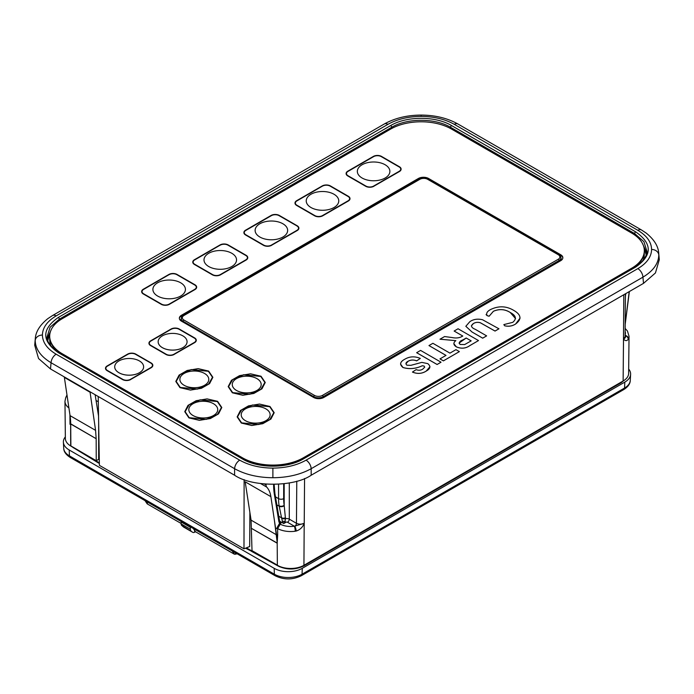 <?xml version="1.0" encoding="UTF-8"?>
<svg xmlns="http://www.w3.org/2000/svg" width="694" height="694" viewBox="0 0 694 694"><rect width="100%" height="100%" fill="white"/><g stroke="black" fill="none" stroke-linecap="round" stroke-linejoin="round"><path stroke-width="1.04" d="M68.932 407.994A19.189 11.078 180 0 1 64.967 401.314L65.366 438.469A18.79 10.852 0 0 0 70.875 446.077L96.24 460.721L98.652 459.324L98.652 422.412L98.652 459.324L96.24 460.721L96.171 438.703L96.24 460.721L70.684 445.808L70.615 423.791L96.171 438.703L70.701 423.999L69.999 424.294L69.929 414.769M95.581 430.367L96.171 438.703L95.581 430.367L90.081 392.257L95.581 430.367L70.051 415.628L69.999 424.294M69.435 411.334L70.042 415.585M90.081 392.257L64.377 377.423A35.42 20.447 120 0 0 64.299 376.92M98.548 416.027L95.13 394.721L98.548 416.027M629.189 291.636L625.181 324.341M274.13 484.308L274.928 493.564L279.578 521.003L279.613 524.586M265.837 484.837L265.828 484.143M245.173 481.801L251.081 520.144L252.017 550.654L251.054 520.127L245.173 481.801L270.877 496.644L276.568 534.857A72.28 41.735 -60 0 1 276.576 534.935A72.28 41.735 -60 0 1 277.192 543.211L277.357 565.289A18.79 10.852 0 0 0 303.937 565.289L623.125 381.006A18.79 10.852 0 0 0 628.634 373.398L629.033 336.243A19.189 11.078 180 0 1 628.478 338.828A3.617 2.863 -156.9 0 0 625.094 335.367M251.722 528.507L277.279 543.107L274.399 520.327M277.548 565.246L251.991 550.646L277.357 565.289M147.319 503.939L147.423 502.985L147.319 503.939L181.143 523.467L147.319 503.939L145.159 500.704M194.632 530.502L194.632 532.194L195.448 531.725L193.296 528.49M236.029 553.161L236.029 554.142L236.88 553.656L234.39 554.202L195.448 531.725L194.632 532.194A3.617 2.091 120 0 1 192.828 532.376A3.617 2.091 120 0 1 192.637 532.246L181.698 525.427A3.617 2.091 -60 0 1 181.143 523.901L190.338 529.218A3.617 2.091 120 0 0 190.902 530.736M637.838 230.313A7.226 4.173 -60 0 1 641.447 229.957L646.14 233.037C654.138 239.482 658.328 246.24 658.727 253.31L658.797 254.932C658.563 263.503 653.28 270.912 642.939 277.158L311.172 468.71C300.493 474.592 287.732 477.602 272.889 477.732C258.047 477.602 245.286 474.592 234.607 468.71A7.226 4.173 -60 0 1 239.708 460.165C248.964 465.344 260.024 467.99 272.889 468.112C285.755 467.99 296.815 465.344 306.063 460.165L637.838 268.621C646.799 263.278 651.388 256.893 651.588 249.467C651.388 242.041 646.799 235.656 637.838 230.313L454.292 124.339C445.036 119.168 433.976 116.523 421.111 116.401C408.246 116.523 397.185 119.168 387.937 124.339L56.162 315.891C47.201 321.235 42.612 327.62 42.412 335.046C42.612 342.472 47.201 348.856 56.162 354.2L239.708 460.165M306.063 460.165A7.226 4.173 -120 0 1 311.172 468.71L311.172 475.243C293.909 487.179 251.861 487.179 234.607 475.243L234.607 468.71L51.061 362.736C40.72 356.49 35.437 349.082 35.203 340.511L35.316 338.49M47.305 338.472L51.512 329.077M59.363 320.533L59.32 319.179L50.081 327.273L47.123 336.781C46.784 341.847 50.749 347.113 59.025 352.569A1.449 0.833 120 0 0 58.305 352.639C41.579 340.928 41.579 329.199 58.305 317.453L390.635 125.579C406.511 115.941 435.641 115.898 451.586 125.579A1.449 0.833 120 0 0 450.571 127.306C435.155 117.98 407.118 117.963 391.659 127.306L59.32 319.179A1.449 0.833 -120 0 0 58.305 317.453M450.527 128.511L450.571 127.306L634.68 233.6L634.637 234.971M642.471 243.473L646.695 252.894M646.877 251.202L643.928 241.703L634.68 233.6A1.449 0.833 120 0 1 635.695 231.874C652.421 243.577 652.421 255.305 635.695 267.06A1.449 0.833 -120 0 0 634.975 266.99C642.514 262.974 647.398 255.236 646.877 251.202L646.877 251.289M56.162 354.2A7.226 4.173 -60 0 0 51.061 362.736L50.497 368.948L234.607 475.243M50.497 368.948L38.552 358.529L34.7 345.213L35.273 338.88C35.672 331.81 39.862 325.052 47.86 318.615L52.553 315.527A7.226 4.173 -120 0 1 56.162 315.891M451.785 129.214L459.393 132.875L459.393 132.398M634.663 234.06L459.393 132.875M658.727 253.301L659.3 259.634L655.448 272.95L643.503 283.369L642.939 277.158A7.226 4.173 -120 0 0 637.838 268.621M311.172 475.243L643.503 283.369M628.478 338.828L628.191 339.375A3.617 3.028 -147.9 0 0 625.094 335.644M623.542 338.932A3.617 2.776 153.8 0 1 623.507 338.967L623.542 338.932C625.494 338.073 625.997 336.972 625.051 335.636M628.191 339.375C626.76 341.153 625.199 341.014 623.507 338.967L623.125 381.006M279.613 522.4L281.426 522.218L277.635 528.602L277.678 534.918A0.798 0.46 -0.4 0 0 276.637 534.901M277.678 534.918L277.192 543.211L251.749 528.524M304.241 525.332A19.224 11.095 180 0 1 304.18 525.367L303.937 565.289M279.578 521.142L281.426 522.218L279.639 523.207A0.798 0.468 58.9 0 0 280.211 524.161A15.58 8.996 0 0 0 294.369 526.217L304.163 523.319A3.617 1.067 18.1 0 0 304.198 523.319C302.723 527.197 300.077 529.765 296.251 531.023L295.236 531.222A19.189 11.078 180 0 1 277.635 528.602A0.798 0.46 -0.4 0 0 276.533 528.62L279.613 523.215L278.919 521.914L274.373 494.345A73.286 42.317 -60 0 1 273.609 484.985L273.601 484.403M289.294 482.937L289.294 519.155L296.459 523.293A2.533 1.457 -60 0 1 294.889 526.252A3.617 0.633 75 0 1 296.251 531.023M296.78 481.194L296.459 523.293C299.027 524.482 301.612 524.482 304.198 523.293L304.18 525.367M623.811 294.742L623.464 341.032A19.224 11.095 180 0 1 623.429 341.049M623.507 338.941L625.086 336.737L625.415 293.822M625.181 324.462L629.363 291.532M65.869 397.35A3.617 2.585 24.4 0 1 65.973 397.063L65.973 397.063A3.617 2.585 24.4 0 1 67.145 395.996M221.056 344.024L221.768 343.608M66.988 394.929L65.713 397.653A3.617 2.863 23.1 0 1 67.188 396.3M70.051 415.628L64.377 377.423M98.21 396.5L99.389 465.344L243.984 548.824L249.684 546.525L249.875 512.432M226.157 346.965L226.877 346.558M243.984 548.824L244.123 479.623M264.414 484.022L266.036 484.959A5.422 3.132 120 0 0 266.722 487.084A35.42 20.447 -60 0 1 270.877 496.644M266.184 484.169L266.036 484.959M280.176 524.178A0.798 0.451 59.3 0 1 279.613 523.215M285.416 517.793A3.617 2.256 166.6 0 1 281.573 517.828L279.109 505.779A3.617 2.412 -9.2 0 0 284.184 505.301L285.468 518.678A3.617 2.091 180 0 1 289.294 519.155A2.533 1.457 -60 0 1 287.507 522.252L294.369 526.217A3.617 0.703 81.9 0 1 295.236 531.222M282.423 521.428A3.617 1.9 0 0 1 285.052 521.428L283.733 523.545L282.423 521.428L281.573 517.828L278.762 516.206M281.634 518.201A3.617 2.091 0 0 0 285.468 518.678L285.052 521.428A2.533 1.457 -120 0 0 285.971 522.252L283.733 523.545L280.523 521.688A3.617 2.099 120.4 0 1 279.587 522.018M561.142 260.415L560.969 257.682A6.636 3.834 180 0 1 559.034 260.528L323.144 396.716A6.636 3.834 180 0 1 313.757 396.716L183.173 321.322L183.129 322.129M561.099 259.703A7.382 4.259 180 0 1 561.42 260.207M323.196 397.775L323.144 396.716A1.084 0.625 -120 0 0 322.38 395.433L558.262 259.252A5.552 3.21 0 0 0 558.262 254.715L427.669 179.321A5.552 3.21 0 0 0 419.818 179.321L183.936 315.501A1.084 0.625 -120 0 0 183.39 315.449L181.229 318.468A6.636 3.834 180 0 0 183.173 321.322A1.084 0.625 -60 0 1 183.936 320.038L314.529 395.433A1.084 0.625 -60 0 0 313.757 396.716L313.723 397.523M237.148 416.825L241.304 422.984L251.766 425.448L262.774 423.644L270.929 418.985L274.191 412.678L269.983 406.493L259.495 404.055L248.513 405.877L240.402 410.527L237.148 416.886L241.304 423.045L251.766 425.5L262.774 423.696L270.929 419.046L274.191 412.704M241.616 422.872L258.767 424.528L269.845 419.558L273.826 412.678L269.723 406.641L252.573 404.975L241.486 409.954L237.504 416.825L241.616 422.872M237.504 416.86L241.521 409.989L252.599 405.036L269.723 406.693L273.826 412.704M241.208 414.778L241.208 414.812A14.453 8.345 0 0 0 241.208 414.812A14.453 8.345 0 0 0 245.442 420.711A14.453 8.345 0 0 0 261.204 422.49A14.453 8.345 0 0 0 270.122 414.778A14.453 8.345 0 0 0 265.889 408.879A14.453 8.345 0 0 0 250.135 407.074A14.453 8.345 0 0 0 241.208 414.778A14.453 8.345 0 0 0 245.442 420.685A14.453 8.345 0 0 0 261.204 422.525A14.453 8.345 0 0 0 270.122 414.812A14.453 8.345 0 0 0 270.122 414.795L270.122 414.812M175.808 381.448L179.963 387.634L190.434 390.089L201.442 388.284L209.588 383.635L212.858 377.293L208.642 371.082L198.163 368.644L187.18 370.466L179.069 375.116L175.808 381.414L179.963 387.573L190.434 390.037L201.442 388.232L209.588 383.574L212.858 377.328M180.275 387.46L197.426 389.117L208.512 384.146L212.494 377.267L208.391 371.229L191.24 369.564L180.154 374.543L176.172 381.414L180.275 387.46M176.172 381.448L180.188 374.578L191.266 369.624L208.391 371.281L212.494 377.293M184.751 411.663L188.907 417.875L199.378 420.338L210.386 418.534L218.532 413.884L221.802 407.508L217.586 401.323L207.107 398.894L196.124 400.716L188.013 405.365L184.751 411.663L188.907 417.823L199.378 420.278L210.386 418.473L218.532 413.824L221.802 407.508M189.219 417.701L206.37 419.358L217.456 414.387L221.438 407.508L217.335 401.47L200.184 399.813L189.098 404.784L185.116 411.663L189.219 417.701M185.116 411.698L189.132 404.819L200.21 399.865L217.335 401.531L221.438 407.543M188.82 409.616L188.82 409.651A14.453 8.345 0 0 0 188.82 409.651A14.453 8.345 0 0 0 193.053 415.55A14.453 8.345 0 0 0 208.807 417.328A14.453 8.345 0 0 0 217.734 409.616A14.453 8.345 0 0 0 213.5 403.717A14.453 8.345 0 0 0 197.747 401.904A14.453 8.345 0 0 0 188.82 409.616A14.453 8.345 0 0 0 193.053 415.524A14.453 8.345 0 0 0 208.807 417.354A14.453 8.345 0 0 0 217.734 409.651A14.453 8.345 0 0 0 217.734 409.634L217.734 409.651M228.205 386.636L232.36 392.795L242.822 395.259L253.831 393.455L261.985 388.796L265.247 382.455L261.031 376.243L250.551 373.814L239.569 375.627L231.458 380.277L228.205 386.584L232.36 392.735L242.822 395.198L253.831 393.394L261.985 388.744L265.247 382.489M228.56 386.584L232.663 392.622L249.814 394.279L260.901 389.308L264.882 382.429L260.779 376.391L243.629 374.734L232.542 379.705L228.56 386.584L232.577 379.739L243.655 374.786L260.779 376.452L264.882 382.455M236.498 390.436A14.453 8.345 0 0 0 252.252 392.249A14.453 8.345 0 0 0 261.178 384.537A14.453 8.345 0 0 0 256.945 378.629A14.453 8.345 0 0 0 241.191 376.825A14.453 8.345 0 0 0 232.264 384.537A14.453 8.345 0 0 0 236.498 390.436M232.264 384.537L232.264 384.563A14.453 8.345 0 0 0 232.264 384.563A14.453 8.345 0 0 0 236.498 390.462A14.453 8.345 0 0 0 252.252 392.275A14.453 8.345 0 0 0 261.178 384.563A14.453 8.345 0 0 0 261.178 384.545L261.178 384.537M118.943 372.73A14.453 8.345 0 0 0 134.697 374.543A14.453 8.345 0 0 0 143.623 366.831A14.453 8.345 0 0 0 139.39 360.923A14.453 8.345 0 0 0 123.636 359.119A14.453 8.345 0 0 0 114.71 366.831A14.453 8.345 0 0 0 118.943 372.73M114.71 366.857L114.71 366.831A14.453 8.345 0 0 0 114.71 366.857A14.453 8.345 0 0 0 118.943 372.756A14.453 8.345 0 0 0 134.697 374.569A14.453 8.345 0 0 0 143.623 366.857A14.453 8.345 0 0 0 143.623 366.84L143.623 366.857M162.387 347.651A14.453 8.345 0 0 0 178.141 349.455A14.453 8.345 0 0 0 187.068 341.743A14.453 8.345 0 0 0 182.834 335.844A14.453 8.345 0 0 0 167.081 334.031A14.453 8.345 0 0 0 158.154 341.743A14.453 8.345 0 0 0 162.387 347.651M158.154 341.778L158.154 341.743A14.453 8.345 0 0 0 158.154 341.778A14.453 8.345 0 0 0 162.387 347.677A14.453 8.345 0 0 0 178.141 349.49A14.453 8.345 0 0 0 187.068 341.778A14.453 8.345 0 0 0 187.068 341.76L187.068 341.778M171.331 329.173L150.884 340.98A5.422 3.132 0 0 0 149.297 343.192A5.422 3.132 0 0 0 150.884 345.404L166.222 354.261A5.422 3.132 0 0 0 173.89 354.261L194.329 342.454A5.422 3.132 0 0 0 194.329 338.03L179 329.173A5.422 3.132 0 0 0 171.331 329.173L150.884 341.04A5.422 3.132 0 0 0 149.297 343.218M195.916 340.268A5.422 3.132 0 0 0 194.329 338.091L179 329.234A5.422 3.132 0 0 0 171.331 329.234M171.08 329.025L150.633 340.832A5.786 3.34 0 0 0 150.633 345.551L165.961 354.408A5.786 3.34 0 0 0 174.142 354.408L194.589 342.602A5.786 3.34 0 0 0 194.589 337.883L179.252 329.025A5.786 3.34 0 0 0 171.08 329.025M174.142 354.408L194.589 342.663A5.786 3.34 0 0 0 196.281 340.268M150.884 363.109L135.556 354.261A5.422 3.132 0 0 0 127.887 354.261L107.44 366.059A5.422 3.132 0 0 0 107.44 370.492L122.777 379.34A5.422 3.132 0 0 0 130.446 379.34L150.884 367.534A5.422 3.132 0 0 0 152.472 365.322A5.422 3.132 0 0 0 150.884 363.109L135.556 354.313A5.422 3.132 0 0 0 127.887 354.313L107.44 366.12A5.422 3.132 0 0 0 105.852 368.306M152.472 365.356A5.422 3.132 0 0 0 150.884 363.17M130.698 379.488L151.145 367.681A5.786 3.34 0 0 0 152.836 365.322A5.786 3.34 0 0 0 151.145 362.962L135.807 354.113A5.786 3.34 0 0 0 127.635 354.113L107.188 365.912A5.786 3.34 0 0 0 107.188 370.639L122.517 379.488A5.786 3.34 0 0 0 130.698 379.488L151.145 367.742A5.786 3.34 0 0 0 152.836 365.382A5.786 3.34 0 0 0 152.836 365.356M169.163 274.607L143.606 289.355A5.422 3.132 0 0 0 143.606 293.788L161.494 304.111A5.422 3.132 0 0 0 169.163 304.111L194.719 289.355A5.422 3.132 0 0 0 194.719 284.93L176.831 274.607A5.422 3.132 0 0 0 169.163 274.607L143.606 289.415A5.422 3.132 0 0 0 142.018 291.601M196.307 287.177A5.422 3.132 0 0 0 194.719 284.991L176.831 274.659A5.422 3.132 0 0 0 169.163 274.659M157.659 296.06A16.266 9.386 0 0 0 180.657 296.06A16.266 9.386 0 0 0 180.657 282.779A16.266 9.386 0 0 0 157.659 282.779A16.266 9.386 0 0 0 157.659 296.06M141.654 291.575A5.786 3.34 0 0 0 143.346 293.935L161.234 304.258A5.786 3.34 0 0 0 169.414 304.258L194.971 289.502A5.786 3.34 0 0 0 194.971 284.783L177.083 274.46A5.786 3.34 0 0 0 168.902 274.46L143.346 289.207A5.786 3.34 0 0 0 141.654 291.575L141.654 291.627A5.786 3.34 0 0 0 141.654 291.627A5.786 3.34 0 0 0 143.346 293.996L161.234 304.319A5.786 3.34 0 0 0 169.414 304.319L194.971 289.563A5.786 3.34 0 0 0 196.662 287.177M220.276 245.095L194.719 259.851A5.422 3.132 0 0 0 194.719 264.275L212.607 274.607A5.422 3.132 0 0 0 220.276 274.607L245.832 259.851A5.422 3.132 0 0 0 245.832 255.427L227.936 245.095A5.422 3.132 0 0 0 220.276 245.095L194.719 259.912A5.422 3.132 0 0 0 193.132 262.089M247.42 257.665A5.422 3.132 0 0 0 245.832 255.479L227.936 245.156A5.422 3.132 0 0 0 220.276 245.156M208.773 266.548A16.266 9.386 0 0 0 231.77 266.548A16.266 9.386 0 0 0 231.77 253.267A16.266 9.386 0 0 0 208.773 253.267A16.266 9.386 0 0 0 208.773 266.548A16.266 9.386 0 0 0 231.77 266.548A16.266 9.386 0 0 0 231.77 253.267A16.266 9.386 0 0 0 208.773 253.267A16.266 9.386 0 0 0 208.773 266.548M220.015 244.947L194.459 259.703A5.786 3.34 0 0 0 194.459 264.423L212.347 274.755A5.786 3.34 0 0 0 220.527 274.755L246.084 259.998A5.786 3.34 0 0 0 247.775 257.639A5.786 3.34 0 0 0 246.084 255.279L228.196 244.947A5.786 3.34 0 0 0 220.015 244.947M212.347 274.755L212.347 274.807A5.786 3.34 0 0 0 220.527 274.807L246.084 260.059A5.786 3.34 0 0 0 247.775 257.691A5.786 3.34 0 0 0 247.775 257.665L247.775 257.691M296.945 225.914L279.049 215.582A5.422 3.132 0 0 0 271.389 215.582L245.832 230.339A5.422 3.132 0 0 0 245.832 234.763L263.72 245.095A5.422 3.132 0 0 0 271.389 245.095L296.945 230.339A5.422 3.132 0 0 0 298.533 228.126A5.422 3.132 0 0 0 296.945 225.914L279.049 215.643A5.422 3.132 0 0 0 271.389 215.643L245.832 230.399A5.422 3.132 0 0 0 244.245 232.585M298.533 228.153A5.422 3.132 0 0 0 296.945 225.975M259.886 237.036A16.266 9.386 0 0 0 282.883 237.036A16.266 9.386 0 0 0 282.883 223.763A16.266 9.386 0 0 0 259.886 223.763A16.266 9.386 0 0 0 259.886 237.036A16.266 9.386 0 0 0 282.883 237.036A16.266 9.386 0 0 0 282.883 223.754A16.266 9.386 0 0 0 259.886 223.754A16.266 9.386 0 0 0 259.886 237.036M271.128 215.435L245.572 230.191A5.786 3.34 0 0 0 245.572 234.91L263.46 245.242A5.786 3.34 0 0 0 271.64 245.242L297.197 230.486A5.786 3.34 0 0 0 297.197 225.767L279.309 215.435A5.786 3.34 0 0 0 271.128 215.435M271.64 245.242L297.197 230.547A5.786 3.34 0 0 0 298.888 228.153M322.493 186.079L296.945 200.826A5.422 3.132 0 0 0 296.945 205.259L314.833 215.582A5.422 3.132 0 0 0 322.493 215.582L348.05 200.826A5.422 3.132 0 0 0 349.637 198.614A5.422 3.132 0 0 0 348.05 196.402L330.162 186.079A5.422 3.132 0 0 0 322.493 186.079L296.945 200.887A5.422 3.132 0 0 0 295.358 203.073M349.637 198.649A5.422 3.132 0 0 0 348.05 196.463L330.162 186.131A5.422 3.132 0 0 0 322.493 186.131M310.999 207.532A16.266 9.386 0 0 0 333.996 207.532A16.266 9.386 0 0 0 333.996 194.251A16.266 9.386 0 0 0 310.999 194.251A16.266 9.386 0 0 0 310.999 207.532M314.573 215.73A5.786 3.34 0 0 0 322.753 215.73L348.31 200.974A5.786 3.34 0 0 0 348.31 196.255L330.422 185.931A5.786 3.34 0 0 0 322.242 185.931L296.685 200.679A5.786 3.34 0 0 0 296.685 205.407L314.573 215.791A5.786 3.34 0 0 0 322.753 215.791L348.31 201.034A5.786 3.34 0 0 0 350.002 198.649M400.75 169.136A5.422 3.132 0 0 0 399.163 166.95L381.275 156.627A5.422 3.132 0 0 0 373.606 156.627L348.05 171.383A5.422 3.132 0 0 0 346.462 173.561M362.112 178.02A16.266 9.386 0 0 0 385.109 178.02A16.266 9.386 0 0 0 385.109 164.738A16.266 9.386 0 0 0 362.112 164.738A16.266 9.386 0 0 0 362.112 178.02A16.266 9.386 0 0 0 385.109 178.02A16.266 9.386 0 0 0 385.109 164.738A16.266 9.386 0 0 0 362.112 164.738A16.266 9.386 0 0 0 362.112 178.02M373.606 186.079L399.163 171.323A5.422 3.132 0 0 0 399.163 166.898L381.275 156.566A5.422 3.132 0 0 0 373.606 156.566L348.05 171.323A5.422 3.132 0 0 0 348.05 175.747L365.946 186.079A5.422 3.132 0 0 0 373.606 186.079M373.355 156.419L347.798 171.175A5.786 3.34 0 0 0 347.798 175.894L365.686 186.226A5.786 3.34 0 0 0 373.866 186.226L399.423 171.47A5.786 3.34 0 0 0 399.423 166.751L381.535 156.419A5.786 3.34 0 0 0 373.355 156.419M373.866 186.226L399.423 171.531A5.786 3.34 0 0 0 401.115 169.136M313.601 397.454A7.226 4.173 0 0 0 323.82 397.454L560.735 260.675A7.226 4.173 0 0 0 562.851 257.717A7.226 4.173 0 0 0 560.735 254.767L560.735 255.357A7.226 4.173 180 0 1 562.825 258.012A7.226 4.173 0 0 0 560.735 255.357L428.597 179.078A7.226 4.173 0 0 0 418.378 179.078L181.472 315.857A7.226 4.173 0 0 0 179.373 318.511A7.226 4.173 180 0 1 181.472 315.857L418.378 179.078A7.226 4.173 180 0 1 428.597 179.078L428.597 178.488A7.226 4.173 0 0 0 418.378 178.488L181.472 315.267A7.226 4.173 0 0 0 179.347 318.216A7.226 4.173 0 0 0 181.472 321.166L313.601 397.454M242.492 457.814A43.011 24.828 0 0 0 303.313 457.814L631.714 268.214A43.011 24.828 0 0 0 644.31 250.655A43.011 24.828 0 0 0 631.714 233.097L451.508 129.058A43.011 24.828 0 0 0 390.687 129.058L62.287 318.659A43.011 24.828 0 0 0 49.69 336.217A43.011 24.828 0 0 0 62.287 353.775L242.492 457.814L242.492 458.404A43.011 24.828 0 0 0 303.313 458.404L631.714 268.804A43.011 24.828 0 0 0 644.31 251.245A43.011 24.828 0 0 0 644.301 250.95M49.699 336.512A43.011 24.828 0 0 0 49.69 336.807A43.011 24.828 0 0 0 62.287 354.365L242.492 458.404M179.876 379.384A14.453 8.345 0 0 0 184.11 385.3A14.453 8.345 0 0 0 199.881 387.105A14.453 8.345 0 0 0 208.79 379.384M471.148 340.884L466.195 338.03L459.012 343.114M460.087 344.458L464.642 344.571L471.174 340.875L466.195 337.995L463.028 339.826C459.601 341.118 458.621 342.663 460.087 344.458M454.136 331.038L458.066 328.765L478.513 340.572L469.933 345.525C465.848 348.492 461.31 348.926 456.34 346.835C453.26 344.857 453.095 342.793 455.837 340.624L439.979 339.21L444.576 336.555L452.124 337.553C455.897 338.351 459.159 338.013 461.909 336.538L462.785 336.035L454.136 331.038M478.513 340.572L469.933 345.551C465.848 348.518 461.31 348.952 456.34 346.861L453.85 343.669M439.979 358.911L443.388 360.88L459.35 351.632M439.979 358.885L446.008 355.397L428.97 345.569L432.909 343.296L449.946 353.133L455.967 349.655L459.376 351.615L443.388 360.845L439.979 358.885M424.719 367.187L424.121 366.102L422.299 365.747C415.845 368.8 409.417 369.399 403.006 367.525L403.006 367.525C399.362 364.524 399.987 361.756 404.871 359.18C409.694 356.36 414.847 356.117 420.321 358.425L416.652 360.845C413.641 359.631 410.813 359.744 408.167 361.21C405.808 362.415 405.383 363.743 406.892 365.2L410.935 365.322L421.822 362.381L427.782 363.639C430.991 366.302 430.454 368.792 426.142 371.108C421.891 373.762 417.328 374.075 412.462 372.045L416.131 369.624C418.508 370.561 420.694 370.414 422.689 369.173L424.719 367.161L424.121 366.068L422.299 365.747C415.845 368.774 409.417 369.364 403.006 367.499L400.516 364.055M489.105 316.204L487.145 315.64C485.904 313.315 487.197 311.207 491.031 309.324C498.856 305.698 506.394 306.028 513.647 310.331C521.298 314.703 521.94 319.257 515.59 324.003C512.276 326.102 508.633 326.692 504.668 325.764L503.844 324.601L512.745 322.346C516.891 318.832 516.058 315.544 510.246 312.491C504.972 309.134 499.368 308.717 493.417 311.25L489.105 316.238L487.145 315.675L486.06 314.582M515.564 318.615L510.246 312.517C504.972 309.16 499.368 308.752 493.417 311.276L489.105 316.238M520.092 318.086L515.59 324.037C512.276 326.137 508.633 326.718 504.668 325.79L503.844 324.627M420.295 358.442L416.652 360.88C413.641 359.657 410.813 359.778 408.167 361.236L405.921 363.76M429.976 366.71L426.142 371.143C421.891 373.788 417.328 374.101 412.462 372.079L412.488 372.062M416.652 352.708L420.581 350.409L441.028 362.207L437.099 364.506L416.652 352.708M441.002 362.225L437.099 364.48L416.652 352.673M445.982 355.415L428.996 345.577M462.759 336.043L454.162 331.055M455.837 340.659L440.022 339.219M498.96 328.765L495.03 331.038L480.343 322.745C477.75 322.016 475.442 322.276 473.412 323.543C470.471 325.677 471.105 327.603 475.303 329.338L486.641 335.879L482.703 338.178L472.015 332.001L465.821 326.284L469.881 321.643C473.438 319.223 477.654 318.589 482.53 319.743L498.96 328.8L495.03 331.064L480.343 322.779C477.75 322.042 475.442 322.302 473.412 323.569L471.321 325.928M486.641 335.879L482.703 338.152L472.015 332.001L465.821 326.284M560.735 254.767L428.597 178.488M346.106 173.561A5.786 3.34 0 0 0 347.798 175.955L365.686 186.278A5.786 3.34 0 0 0 373.866 186.278M294.993 203.073A5.786 3.34 0 0 0 296.685 205.459L314.573 215.791M243.88 232.585A5.786 3.34 0 0 0 245.572 234.971L263.46 245.303A5.786 3.34 0 0 0 271.64 245.303M192.767 262.089A5.786 3.34 0 0 0 194.459 264.483L212.347 274.807M105.497 368.306A5.786 3.34 0 0 0 107.188 370.691L122.517 379.549A5.786 3.34 0 0 0 130.698 379.549M148.941 343.218A5.786 3.34 0 0 0 150.633 345.612L165.961 354.461A5.786 3.34 0 0 0 174.142 354.461M184.11 385.274A14.453 8.345 0 0 0 204.557 385.274A14.453 8.345 0 0 0 204.557 373.467A14.453 8.345 0 0 0 184.11 373.467A14.453 8.345 0 0 0 184.11 385.274M310.999 207.523A16.266 9.386 0 0 0 333.996 207.523A16.266 9.386 0 0 0 333.996 194.251A16.266 9.386 0 0 0 310.999 194.251A16.266 9.386 0 0 0 310.999 207.523M157.659 296.052A16.266 9.386 0 0 0 180.657 296.052A16.266 9.386 0 0 0 180.657 282.779A16.266 9.386 0 0 0 157.659 282.779A16.266 9.386 0 0 0 157.659 296.052M561.038 258.801A7.226 4.173 180 0 1 562.036 259.643M180.162 320.134A7.226 4.173 180 0 1 181.177 319.275M50.992 346.028A42.976 24.811 180 0 1 49.725 340.051L49.725 337.822M644.275 252.26L644.275 254.49A42.976 24.811 180 0 1 643.017 260.432M73.165 447.691A2.169 1.284 -58.7 0 1 73.156 447.543L99.355 463.479M71.777 446.598L73.156 447.396M278.398 566.174A2.169 1.223 -61.3 0 1 278.398 566.035C287.021 569.947 295.549 569.878 303.963 565.844L620.731 382.958L623.819 380.581M279.847 566.877L278.398 566.078M234.971 552.554L236.029 554.142L234.39 554.202L195.448 531.725M190.789 527.041L190.338 527.301L181.143 521.992L181.143 523.901M190.338 527.301L190.338 529.218M183.841 527.162A3.617 2.091 -60 0 1 183.632 527.067A3.617 2.091 -60 0 1 183.442 526.928L181.698 525.427M251.766 551.444A1.084 0.625 -0 0 1 251.722 551.47L278.277 566.104C286.874 570.017 295.41 569.956 303.868 565.914L621.945 382.186M249.667 550.299L245.572 548.191M160.392 500.565A1812.346 1046.344 -0 0 0 186.556 515.668M98.427 462.915A1.084 0.625 -0 0 0 98.383 462.941L71.074 446.19M65.349 436.89A19.874 11.477 -0 0 0 63.388 442.225A19.874 11.477 -0 0 0 69.2 449.981L274.165 568.317A19.874 11.477 -0 0 0 302.28 568.317L624.8 382.116A19.874 11.477 -0 0 0 630.612 374.352A19.874 11.477 -0 0 0 628.677 369.052M181.143 521.992L181.585 521.732M265.828 484.681L264.718 484.048M276.568 534.857L251.054 520.127M272.889 477.732L272.889 468.112M658.797 254.932A7.226 5.899 180 0 0 651.588 249.467M454.292 124.339A7.226 4.173 -60 0 1 457.901 123.983C447.413 118.127 435.155 115.161 421.111 115.074L421.111 116.401M457.901 123.983L641.447 229.957M35.203 340.511A7.226 5.899 -0 0 1 42.412 335.046M273.818 484.403L273.609 484.985M50.376 331.81L47.808 340.442M391.694 128.494L391.659 127.306A1.449 0.833 -120 0 0 390.635 125.579M646.192 254.863L643.616 246.223M59.025 352.569L243.134 458.864A1.449 0.833 120 0 0 242.414 458.934L58.305 352.639M635.695 267.06L303.365 458.934C287.49 468.563 258.359 468.615 242.414 458.934M303.365 458.934A1.449 0.833 -120 0 0 302.636 458.864L634.975 266.99M451.586 125.579L635.695 231.874M387.937 124.339A7.226 4.173 -120 0 0 384.32 123.983L52.553 315.527M304.571 478.487L304.215 525.349M625.797 293.597L625.389 296.546M625.094 335.011A15.58 8.996 0 0 0 625.129 331.472M70.077 415.645A72.28 41.735 120 0 1 70.701 423.999L70.875 446.077M98.305 401.774L96.05 400.473M98.479 412.123L97.863 411.768M260.684 483.605L266.722 487.084M276.837 504.85L279.179 506.204A3.617 2.42 170.1 0 0 284.219 505.718M279.109 505.779A54.21 31.299 -60 0 1 278.563 498.639L278.563 484.239M275.483 496.861L278.563 498.639A3.617 2.091 -0 0 0 283.673 498.639A50.601 29.217 120 0 0 284.184 505.301L284.184 483.718M283.673 483.779L283.673 498.639M287.507 522.252A1.084 0.625 0 0 0 285.971 522.252M558.262 259.252A1.084 0.625 -120 0 1 559.034 260.528L559.078 261.629M314.529 395.433A5.552 3.21 0 0 0 322.38 395.433M183.936 315.501A5.552 3.21 0 0 0 183.936 320.038M558.262 254.715A1.084 0.625 -60 0 1 558.809 254.663L428.215 179.269C425.231 177.829 422.256 177.829 419.271 179.269L183.39 315.449M427.669 179.321A1.084 0.625 -60 0 1 428.215 179.269M419.818 179.321A1.084 0.625 -120 0 0 419.271 179.269M181.472 315.267L181.472 317.47M418.378 178.488L418.378 179.781M303.313 457.814L303.313 458.404M631.714 268.214L631.714 268.804M62.287 353.775L62.287 354.365M560.735 256.685L560.735 255.357M99.346 462.881L87.409 455.628M245.711 548.13L278.398 565.844M263.373 557.213L246.335 547.878M303.963 565.272L303.963 565.844M620.731 382.394L620.731 382.958M234.39 554.202L232.23 550.975M183.442 526.928L192.637 532.246M69.2 449.981L69.435 455.88A3.617 2.091 120 0 0 70.181 457.415C65.913 454.665 63.753 451.612 63.718 448.246A19.553 11.286 -0 0 0 69.435 455.88L274.39 574.216L274.165 568.317M302.28 568.317L302.046 574.216A3.617 2.091 60 0 1 301.3 575.742C292.582 579.967 283.863 579.967 275.136 575.742A3.617 2.091 120 0 1 274.39 574.216A19.553 11.286 -0 0 0 302.046 574.216L624.565 388.015L624.8 382.116M630.282 380.381C630.213 383.791 628.053 386.844 623.819 389.542A3.617 2.091 60 0 0 624.565 388.015A19.553 11.286 -0 0 0 630.282 380.381L630.612 374.352M243.134 458.864C259.539 468.537 287.073 468.06 302.636 458.864M421.111 115.074C407.074 115.161 394.808 118.127 384.32 123.983M625.147 328.418L627.454 331.029L629.033 336.243M65.713 397.653L64.967 401.314M181.229 318.468L181.073 320.914M560.969 257.682L558.809 254.663M644.31 250.655L644.31 251.245M49.69 336.217L49.69 336.807M227.91 347.156L227.901 347.972M145.02 500.617L147.102 503.74M183.632 527.067L192.828 532.376M63.718 448.246L63.388 442.225M623.819 389.542L301.3 575.742M275.136 575.742L70.181 457.415M249.554 359.648L249.571 360.481"/></g></svg>
